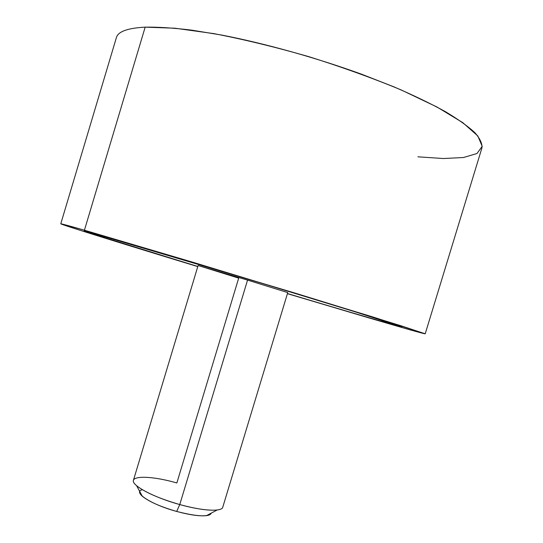<?xml version="1.0" encoding="UTF-8"?>
<svg xmlns="http://www.w3.org/2000/svg" width="543" height="543" viewBox="0 0 543 543"><rect width="100%" height="100%" fill="white"/><g stroke="black" fill="none" stroke-linecap="round" stroke-linejoin="round"><path stroke-width="0.81" d="M417.906 156.818L443.332 158.529L463.532 157.511L477.005 153.499L482.218 146.311L477.792 135.933L462.745 122.616L436.85 106.937L400.965 89.846C372.641 78.111 341.9 67.04 308.736 56.628C275.355 47.044 243.732 39.374 213.854 33.618L174.907 28.209L145.164 27.15C157.993 26.953 173.495 27.951 191.679 30.136L221.911 35.098C265.351 43.555 316.264 57.775 361.774 74.276L393.892 86.839C413.583 95.337 430.714 103.584 445.287 111.587C458.177 119.297 468.059 126.349 474.942 132.75C480.093 138.689 482.422 143.766 481.912 147.988L425.21 333.823L401.141 325.814L295.473 293.227L84.423 230.205L145.164 27.15L84.423 230.205L60.782 223.797C61.291 224.7 126.702 245.002 197.774 266.599C103.082 237.854 18.856 211.403 84.423 230.205L193.627 262.473L372.946 316.997L425.04 333.701L410.915 330.083L368.914 317.899C404.06 328.243 422.827 333.551 425.21 333.823M60.782 223.797L116.385 37.63C118.007 31.582 127.598 28.087 145.164 27.15M287.417 293.661L368.914 317.899L287.417 293.661M261.38 283.141L106.435 236.992L84.192 230.938L106.435 236.992L261.38 283.141L355.563 311.96L401.596 326.825C397.266 326.112 346.169 311.132 287.451 293.546C347.968 311.675 401.25 327.286 401.759 326.818C404.806 327.157 345.674 308.662 261.38 283.141C345.409 308.58 404.508 327.069 401.759 326.811C404.508 327.076 345.409 308.594 261.38 283.154L133.639 244.934L84.192 230.938C84.355 231.61 137.372 248.09 197.815 266.477L93.953 234.332L84.45 230.945L90.07 232.37L261.38 283.154M247.554 280.093L179.767 504.562C153.615 497.429 131.033 485.252 133.449 480.222L198.1 265.52L247.554 280.093L287.742 292.589L222.773 507.196C221.89 511.954 202.559 510.997 179.767 504.562L247.554 280.093L198.161 265.52L238.682 278.131L176.855 482.965C148.049 474.623 124.347 475.437 136.571 485.652C144.906 492.284 159.309 498.589 179.767 504.562L176.665 511.445C160.477 506.734 149.026 501.664 142.32 496.254C140.209 494.368 139.361 492.813 139.789 491.585M142.375 489.705C132.119 492.06 151.042 504.535 176.665 511.445C197.048 516.631 208.566 517.201 211.207 513.149C210.881 514.404 209.32 515.232 206.516 515.633C199.749 516.373 189.806 514.981 176.665 511.445L179.767 504.562C196.356 509.035 208.824 510.841 217.173 509.986L206.516 515.633M142.32 496.254L136.571 485.652"/></g></svg>
